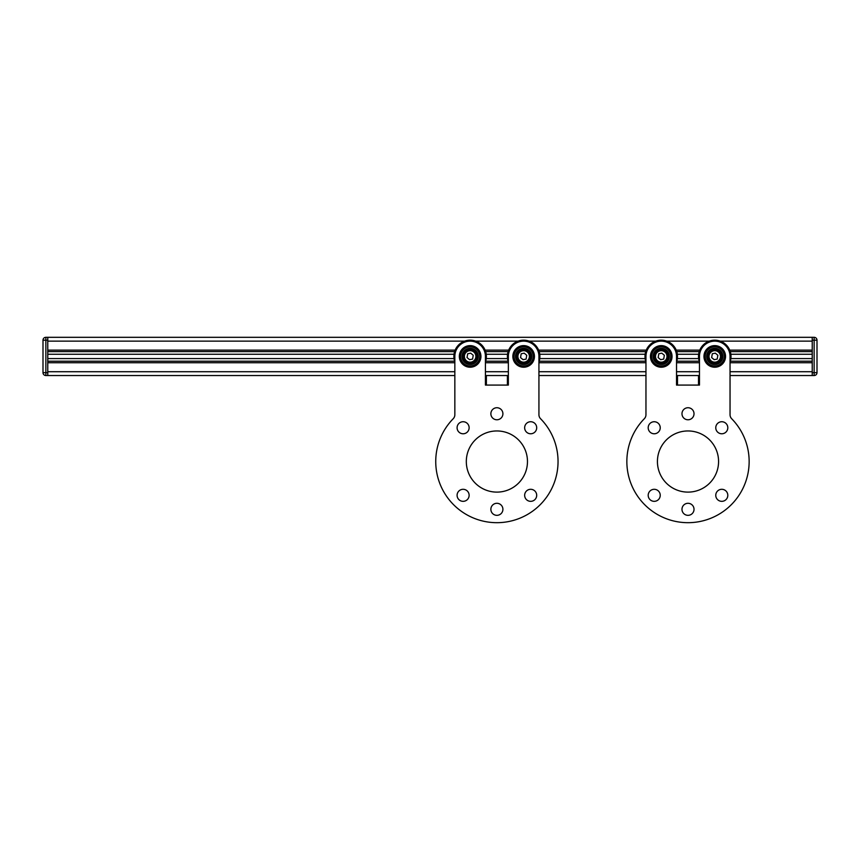 <?xml version="1.0" encoding="UTF-8"?>
<svg xmlns="http://www.w3.org/2000/svg" width="860" height="860" viewBox="0 0 860 860"><rect width="100%" height="100%" fill="white"/><g stroke="black" fill="none" stroke-linecap="round" stroke-linejoin="round"><path stroke-width="1.29" d="M812.227 375.53L730.043 375.53L814.13 375.53L814.13 372.67L812.227 372.67L812.227 375.53M698.513 375.53L676.53 375.53L699.47 375.53L698.513 375.53L698.513 385.087L676.53 385.087L676.53 356.427A15.287 15.287 0 0 0 661.243 341.13A15.287 15.287 0 0 0 645.957 356.427L645.957 414.724A5.73 5.73 0 0 1 644.323 418.734A61.157 61.157 0 0 0 688 522.687A61.157 61.157 0 0 0 731.677 418.734A5.73 5.73 0 0 1 730.043 414.724L730.043 356.427A15.287 15.287 0 0 0 714.757 341.13A15.287 15.287 0 0 0 699.47 356.427L699.47 385.087L698.513 385.087M645.957 375.53L538.93 375.53L645.957 375.53M507.4 375.53L485.427 375.53L508.357 375.53L507.4 375.53L507.4 385.087L485.427 385.087L485.427 356.427A15.287 15.287 0 0 0 470.13 341.13A15.287 15.287 0 0 0 454.843 356.427L454.843 414.724A5.73 5.73 0 0 1 453.209 418.734A61.157 61.157 0 0 0 496.887 522.687A61.157 61.157 0 0 0 540.574 418.734A5.73 5.73 0 0 1 538.93 414.724L538.93 356.427A15.287 15.287 0 0 0 523.643 341.13A15.287 15.287 0 0 0 508.357 356.427L508.357 385.087L507.4 385.087M47.773 372.67L43 372.67L43 340.173L43 372.67A2.87 2.87 0 0 0 45.87 375.53L454.843 375.53L47.773 375.53L454.843 375.53L47.773 375.53L47.773 337.313L45.87 337.313L45.87 340.173L47.773 340.173M677.486 375.53L676.53 375.53L677.486 375.53L677.486 385.087M486.373 375.53L485.427 375.53L486.373 375.53L486.373 385.087M814.13 375.53A2.87 2.87 0 0 0 817 372.67L817 340.173A2.87 2.87 0 0 0 814.13 337.313L47.773 337.313M728.678 350.117L812.227 350.117L812.227 341.13L47.773 341.13L47.773 350.117L456.208 350.117M730.043 371.713L812.227 371.713L812.227 362.726L730.043 362.726M454.843 371.713L47.773 371.713L47.773 362.726L454.843 362.726M812.227 361.2L730.28 361.2M699.234 361.2L676.766 361.2M645.72 361.2L539.166 361.2M508.12 361.2L485.663 361.2M454.607 361.2L47.773 361.2M812.227 351.643L730.28 351.643M699.234 351.643L676.766 351.643M645.72 351.643L539.166 351.643M508.12 351.643L485.663 351.643M454.607 351.643L47.773 351.643M812.227 337.313L812.227 372.67M45.87 375.53L45.87 340.173L43 340.173A2.87 2.87 0 0 1 45.87 337.313M721.787 421.733A6.02 6.02 0 0 0 715.767 427.753A6.02 6.02 0 0 0 721.787 433.773A6.02 6.02 0 0 0 727.807 427.753A6.02 6.02 0 0 0 721.787 421.733M654.213 421.733A6.02 6.02 0 0 0 648.193 427.753A6.02 6.02 0 0 0 654.213 433.773A6.02 6.02 0 0 0 660.233 427.753A6.02 6.02 0 0 0 654.213 421.733M654.213 489.297A6.02 6.02 0 0 0 648.193 495.317A6.02 6.02 0 0 0 654.213 501.337A6.02 6.02 0 0 0 660.233 495.317A6.02 6.02 0 0 0 654.213 489.297M721.787 489.297A6.02 6.02 0 0 0 715.767 495.317A6.02 6.02 0 0 0 721.787 501.337A6.02 6.02 0 0 0 727.807 495.317A6.02 6.02 0 0 0 721.787 489.297M688 503.293A6.02 6.02 0 0 0 681.98 509.313A6.02 6.02 0 0 0 688 515.333A6.02 6.02 0 0 0 694.02 509.313A6.02 6.02 0 0 0 688 503.293M688 407.737A6.02 6.02 0 0 0 681.98 413.757A6.02 6.02 0 0 0 688 419.777A6.02 6.02 0 0 0 694.02 413.757A6.02 6.02 0 0 0 688 407.737M661.243 345.623A10.793 10.793 0 0 0 650.45 356.427A10.793 10.793 0 0 0 661.243 367.22A10.793 10.793 0 0 0 672.047 356.427A10.793 10.793 0 0 0 661.243 345.623M688 430.957A30.573 30.573 0 0 0 657.427 461.53A30.573 30.573 0 0 0 688 492.113A30.573 30.573 0 0 0 718.573 461.53A30.573 30.573 0 0 0 688 430.957M714.757 345.623A10.793 10.793 0 0 0 703.953 356.427A10.793 10.793 0 0 0 714.757 367.22A10.793 10.793 0 0 0 725.55 356.427A10.793 10.793 0 0 0 714.757 345.623M645.957 361.91A16.243 16.243 0 0 1 669.381 342.355A16.243 16.243 0 0 1 676.53 361.91M653.966 350.235A9.557 9.557 0 0 1 667.424 349.138A9.557 9.557 0 0 1 668.532 362.608A9.557 9.557 0 0 1 655.062 363.705A9.557 9.557 0 0 1 653.966 350.235M655.051 351.17A8.127 8.127 0 0 1 666.5 350.235A8.127 8.127 0 0 1 667.435 361.684A8.127 8.127 0 0 1 655.986 362.608A8.127 8.127 0 0 1 655.051 351.17M666.704 361.06A7.17 7.17 0 0 1 656.61 361.888A7.17 7.17 0 0 1 655.782 351.783A7.17 7.17 0 0 1 665.887 350.955A7.17 7.17 0 0 1 666.704 361.06M699.47 361.91A16.243 16.243 0 0 1 722.884 342.355A16.243 16.243 0 0 1 730.043 361.91M707.468 350.235A9.557 9.557 0 0 1 720.938 349.138A9.557 9.557 0 0 1 722.034 362.608A9.557 9.557 0 0 1 708.575 363.705A9.557 9.557 0 0 1 707.468 350.235M708.565 351.17A8.127 8.127 0 0 1 720.013 350.235A8.127 8.127 0 0 1 720.949 361.684A8.127 8.127 0 0 1 709.5 362.608A8.127 8.127 0 0 1 708.565 351.17M720.218 361.06A7.17 7.17 0 0 1 710.113 361.888A7.17 7.17 0 0 1 709.296 351.783A7.17 7.17 0 0 1 719.39 350.955A7.17 7.17 0 0 1 720.218 361.06M715.907 349.837A6.686 6.686 0 0 1 721.346 357.566A6.686 6.686 0 0 1 713.606 363.017A6.686 6.686 0 0 1 708.167 355.277A6.686 6.686 0 0 1 715.907 349.837M711.65 357.566L714.187 359.684L717.197 359.093L717.863 355.287L715.326 353.159L712.306 353.761L711.65 357.566M662.393 349.837A6.686 6.686 0 0 1 667.833 357.566A6.686 6.686 0 0 1 660.093 363.017A6.686 6.686 0 0 1 654.654 355.277A6.686 6.686 0 0 1 662.393 349.837M658.136 357.566L660.673 359.684L663.694 359.093L664.35 355.287L661.813 353.159L658.803 353.761L658.136 357.566M530.674 421.733A6.02 6.02 0 0 0 524.654 427.753A6.02 6.02 0 0 0 530.674 433.773A6.02 6.02 0 0 0 536.694 427.753A6.02 6.02 0 0 0 530.674 421.733M463.11 421.733A6.02 6.02 0 0 0 457.09 427.753A6.02 6.02 0 0 0 463.11 433.773A6.02 6.02 0 0 0 469.13 427.753A6.02 6.02 0 0 0 463.11 421.733M463.11 489.297A6.02 6.02 0 0 0 457.09 495.317A6.02 6.02 0 0 0 463.11 501.337A6.02 6.02 0 0 0 469.13 495.317A6.02 6.02 0 0 0 463.11 489.297M530.674 489.297A6.02 6.02 0 0 0 524.654 495.317A6.02 6.02 0 0 0 530.674 501.337A6.02 6.02 0 0 0 536.694 495.317A6.02 6.02 0 0 0 530.674 489.297M496.887 503.293A6.02 6.02 0 0 0 490.866 509.313A6.02 6.02 0 0 0 496.887 515.333A6.02 6.02 0 0 0 502.906 509.313A6.02 6.02 0 0 0 496.887 503.293M496.887 407.737A6.02 6.02 0 0 0 490.866 413.757A6.02 6.02 0 0 0 496.887 419.777A6.02 6.02 0 0 0 502.906 413.757A6.02 6.02 0 0 0 496.887 407.737M470.13 345.623A10.793 10.793 0 0 0 459.337 356.427A10.793 10.793 0 0 0 470.13 367.22A10.793 10.793 0 0 0 480.933 356.427A10.793 10.793 0 0 0 470.13 345.623M496.887 430.957A30.573 30.573 0 0 0 466.313 461.53A30.573 30.573 0 0 0 496.887 492.113A30.573 30.573 0 0 0 527.47 461.53A30.573 30.573 0 0 0 496.887 430.957M523.643 345.623A10.793 10.793 0 0 0 512.85 356.427A10.793 10.793 0 0 0 523.643 367.22A10.793 10.793 0 0 0 534.447 356.427A10.793 10.793 0 0 0 523.643 345.623M454.843 361.91A16.243 16.243 0 0 1 478.267 342.355A16.243 16.243 0 0 1 485.427 361.91M462.852 350.235A9.557 9.557 0 0 1 476.322 349.138A9.557 9.557 0 0 1 477.418 362.608A9.557 9.557 0 0 1 463.948 363.705A9.557 9.557 0 0 1 462.852 350.235M463.938 351.17A8.127 8.127 0 0 1 475.387 350.235A8.127 8.127 0 0 1 476.322 361.684A8.127 8.127 0 0 1 464.873 362.608A8.127 8.127 0 0 1 463.938 351.17M475.601 361.06A7.17 7.17 0 0 1 465.496 361.888A7.17 7.17 0 0 1 464.669 351.783A7.17 7.17 0 0 1 474.774 350.955A7.17 7.17 0 0 1 475.601 361.06M508.357 361.91A16.243 16.243 0 0 1 531.781 342.355A16.243 16.243 0 0 1 538.93 361.91M516.365 350.235A9.557 9.557 0 0 1 529.824 349.138A9.557 9.557 0 0 1 530.932 362.608A9.557 9.557 0 0 1 517.462 363.705A9.557 9.557 0 0 1 516.365 350.235M517.451 351.17A8.127 8.127 0 0 1 528.9 350.235A8.127 8.127 0 0 1 529.835 361.684A8.127 8.127 0 0 1 518.386 362.608A8.127 8.127 0 0 1 517.451 351.17M529.104 361.06A7.17 7.17 0 0 1 519.01 361.888A7.17 7.17 0 0 1 518.182 351.783A7.17 7.17 0 0 1 528.287 350.955A7.17 7.17 0 0 1 529.104 361.06M524.793 349.837A6.686 6.686 0 0 1 530.233 357.566A6.686 6.686 0 0 1 522.493 363.017A6.686 6.686 0 0 1 517.053 355.277A6.686 6.686 0 0 1 524.793 349.837M520.537 357.566L523.073 359.684L526.094 359.093L526.75 355.287L524.213 353.159L521.203 353.761L520.537 357.566M471.28 349.837A6.686 6.686 0 0 1 476.719 357.566A6.686 6.686 0 0 1 468.99 363.017A6.686 6.686 0 0 1 463.54 355.277A6.686 6.686 0 0 1 471.28 349.837M467.023 357.566L469.571 359.684L472.581 359.093L473.237 355.287L470.7 353.159L467.69 353.761L467.023 357.566M723.518 350.117L721.938 350.117M707.328 350.117L705.995 350.117M700.825 350.117L675.175 350.117M670.005 350.117L668.424 350.117M653.815 350.117L652.482 350.117M647.322 350.117L537.575 350.117M532.404 350.117L530.824 350.117M516.215 350.117L514.882 350.117M509.722 350.117L484.062 350.117M478.902 350.117L477.311 350.117M462.702 350.117L461.368 350.117M723.518 362.726L722.185 362.726M707.576 362.726L705.995 362.726M699.47 362.726L676.53 362.726M670.005 362.726L668.671 362.726M654.062 362.726L652.482 362.726M645.957 362.726L538.93 362.726M532.404 362.726L531.072 362.726M516.462 362.726L514.882 362.726M508.357 362.726L485.427 362.726M478.902 362.726L477.558 362.726M462.959 362.726L461.368 362.726M699.47 371.713L676.53 371.713M645.957 371.713L538.93 371.713M508.357 371.713L485.427 371.713M812.227 358.588L730.85 358.588M698.653 358.588L677.347 358.588M645.15 358.588L539.747 358.588M507.55 358.588L486.233 358.588M454.037 358.588L47.773 358.588M812.227 354.255L730.85 354.255M698.653 354.255L677.347 354.255M645.15 354.255L539.747 354.255M507.55 354.255L486.233 354.255M454.037 354.255L47.773 354.255M812.227 340.173L814.13 340.173L814.13 372.67L817 372.67M817 340.173L814.13 340.173L814.13 337.313M669.252 363.221A10.513 10.513 0 0 1 654.438 364.436A10.513 10.513 0 0 1 653.234 349.622A10.513 10.513 0 0 1 668.048 348.408A10.513 10.513 0 0 1 669.252 363.221M722.765 363.221A10.513 10.513 0 0 1 707.952 364.436A10.513 10.513 0 0 1 706.748 349.622A10.513 10.513 0 0 1 721.562 348.408A10.513 10.513 0 0 1 722.765 363.221M713.768 362.071A5.73 5.73 0 0 0 720.4 357.405A5.73 5.73 0 0 0 715.735 350.772A5.73 5.73 0 0 0 709.102 355.438A5.73 5.73 0 0 0 713.768 362.071M660.265 362.071A5.73 5.73 0 0 0 666.898 357.405A5.73 5.73 0 0 0 662.232 350.772A5.73 5.73 0 0 0 655.6 355.438A5.73 5.73 0 0 0 660.265 362.071M478.149 363.221A10.513 10.513 0 0 1 463.325 364.436A10.513 10.513 0 0 1 462.121 349.622A10.513 10.513 0 0 1 476.935 348.408A10.513 10.513 0 0 1 478.149 363.221M531.652 363.221A10.513 10.513 0 0 1 516.838 364.436A10.513 10.513 0 0 1 515.635 349.622A10.513 10.513 0 0 1 530.448 348.408A10.513 10.513 0 0 1 531.652 363.221M522.665 362.071A5.73 5.73 0 0 0 529.298 357.405A5.73 5.73 0 0 0 524.632 350.772A5.73 5.73 0 0 0 518 355.438A5.73 5.73 0 0 0 522.665 362.071M469.151 362.071A5.73 5.73 0 0 0 475.784 357.405A5.73 5.73 0 0 0 471.119 350.772A5.73 5.73 0 0 0 464.486 355.438A5.73 5.73 0 0 0 469.151 362.071"/></g></svg>
